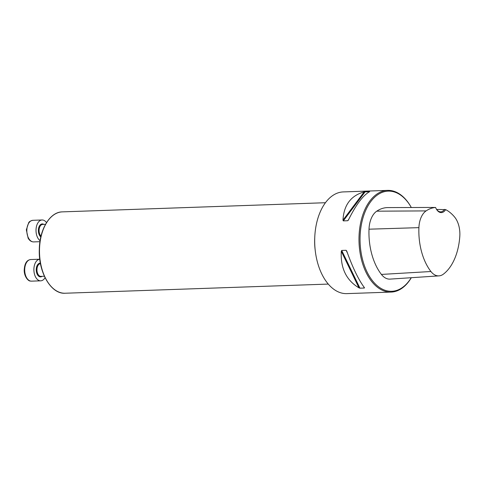 <?xml version="1.0" encoding="UTF-8"?>
<svg xmlns="http://www.w3.org/2000/svg" width="484" height="484" viewBox="0 0 484 484"><rect width="100%" height="100%" fill="white"/><g stroke="black" fill="none" stroke-linecap="round" stroke-linejoin="round"><path stroke-width="0.73" d="M411.327 207.509A50.118 29.881 88 0 0 410.97 206.898L410.68 206.396A50.88 30.335 88 0 0 387.581 190.381A50.88 30.335 88 0 0 359.104 234.758A50.88 30.335 88 0 0 391.114 292.082A50.88 30.335 88 0 0 411.315 277.707M391.114 292.082L346.822 293.619A50.88 30.335 -92 0 1 314.806 236.295A50.88 30.335 -92 0 1 343.283 191.918L387.581 190.381M348.432 219.96L347.712 220.728L343.313 220.886L342.974 220.153C343.815 205.028 350.882 195.609 364.174 191.888L369.625 191.7C363.157 195.179 356.091 204.599 348.432 219.96L348.232 220.305M346.108 250.295L346.744 251.087C352.679 267.658 358.571 279.855 364.428 287.671L364.355 288.034L359.957 288.192L358.971 287.859C346.296 280.284 340.403 268.088 341.287 251.275L341.716 250.446L346.108 250.295L347.451 253.065M427.324 207.454L435.594 207.473A10.938 6.522 88 0 0 436.411 209.161A10.938 6.522 88 0 0 445.655 209.62L436.622 209.439M445.655 209.62A49.507 29.518 -92 0 1 454.567 216.995A20.249 12.076 -92 0 1 459.8 236.398A49.507 29.518 -92 0 1 443.356 274.174A20.249 12.076 -92 0 1 439 275.874A20.249 12.076 -92 0 1 430.929 271.518A49.507 29.518 -92 0 1 418.908 227.643A20.249 12.076 -92 0 1 426.095 210.903A49.507 29.518 -92 0 1 435.594 207.473M427.336 207.454L387.811 207.594A51.038 30.431 88 0 0 376.74 211.181A21.786 12.989 88 0 0 369.008 229.192A51.038 30.431 88 0 0 381.404 274.422A21.786 12.989 88 0 0 390.086 279.111L439 275.874M410.97 206.898A50.118 29.881 88 0 0 379.674 193.552A50.118 29.881 88 0 0 360.169 234.831A50.118 29.881 88 0 0 377.369 285.832A50.118 29.881 88 0 0 411.255 277.707M444.536 209.372A10.176 6.068 -92 0 1 440.736 211.859A10.176 6.068 -92 0 1 436.265 208.9M45.066 277.677A10.811 6.449 -92 0 1 40.716 280.829A10.811 6.449 -92 0 1 39.761 280.744A10.811 6.449 -92 0 1 33.886 269.606A10.811 6.449 -92 0 1 39.779 259.23M40.093 240.681A10.811 6.449 -92 0 1 36.04 229.41A10.811 6.449 -92 0 1 42.09 219.978A10.811 6.449 -92 0 1 46.512 222.622M426.095 210.903L376.74 211.181M418.908 227.643L369.008 229.192M430.929 271.518L381.404 274.422M347.712 220.728L348.704 219.403M343.313 220.886L365.184 191.724M342.974 220.153L364.174 191.888M358.971 287.859L341.287 251.275M359.957 288.192L341.716 250.446M364.355 288.034L363.732 286.752M65.195 293.231C51.08 294.369 38.284 272.329 39.307 249.236C39.591 229.089 50.07 211.895 62.369 211.871A40.704 24.267 88 0 0 39.585 247.372A40.704 24.267 88 0 0 65.195 293.231L328.279 284.084M315.193 250.161A40.704 24.267 -92 0 1 314.733 237.807A40.704 24.267 -92 0 1 314.751 237.475M40.468 263.659A6.359 3.793 88 0 0 36.953 269.721A6.359 3.793 88 0 0 40.408 276.316A6.359 3.793 88 0 0 40.971 276.364L44.389 276.249M42.108 276.328A6.867 4.096 -92 0 1 39.972 276.836A6.867 4.096 -92 0 1 36.246 269.425A6.867 4.096 -92 0 1 40.378 263.163M30.577 281.065A10.811 6.449 88 0 0 31.533 281.15L30.377 281.047C28.598 281.271 24.363 277.217 24.2 270.55C24.569 261.85 27.763 259.926 30.782 259.539A10.811 6.449 88 0 0 24.702 269.763A10.811 6.449 88 0 0 30.577 281.065M45.508 224.316L42.652 224.413A6.359 3.793 88 0 0 39.095 229.96A6.359 3.793 88 0 0 41.001 236.174M40.813 236.96A6.867 4.096 -92 0 1 38.381 229.912A6.867 4.096 -92 0 1 43.79 224.376M26.856 229.731A10.811 6.449 88 0 0 33.656 241.909C31.418 241.897 29.572 240.657 28.133 238.188L26.342 229.821L28.689 222.701C29.125 221.666 30.534 220.867 32.906 220.299A10.811 6.449 88 0 0 26.856 229.731M62.369 211.871L325.448 202.723M39.779 259.224L30.782 259.539M40.716 280.829L31.533 281.15M42.09 219.978L32.906 220.299M39.942 241.691L33.656 241.909"/></g></svg>

